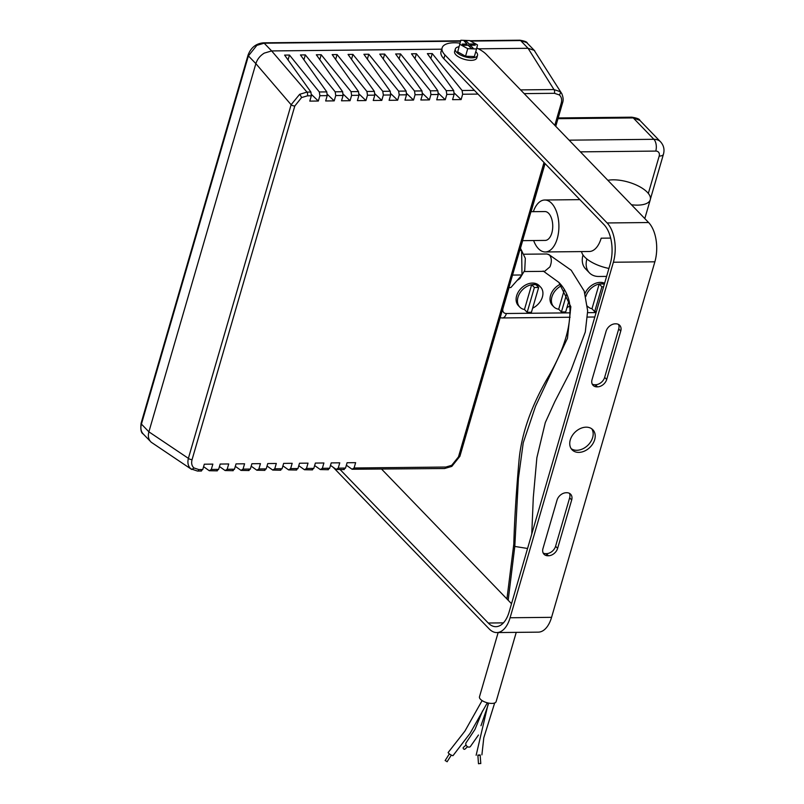 <?xml version="1.0" encoding="UTF-8"?>
<svg xmlns="http://www.w3.org/2000/svg" width="804" height="804" viewBox="0 0 804 804"><rect width="100%" height="100%" fill="white"/><g stroke="black" fill="none" stroke-linecap="round" stroke-linejoin="round"><path stroke-width="1.21" d="M561.674 285.641A14.432 10.623 136 0 0 553.735 306.756A14.432 10.623 136 0 0 558.77 309.238M560.458 284.164A14.432 10.623 136 0 0 552.378 305.359L553.735 306.756M604.377 284.083A14.432 10.623 136 0 0 601.704 283.782A14.432 10.623 136 0 0 599.513 283.993L599.161 284.063A14.432 10.623 136 0 0 585.845 296.495M604.628 283.239A14.432 10.623 136 0 0 600.347 282.375A14.432 10.623 136 0 0 585.021 293.55M587.654 306.414L587.443 306.193A14.432 10.623 136 0 0 587.654 306.414A14.432 10.623 136 0 0 591.985 308.756L594.679 311.64L596.377 311.62M533.856 284.475A14.432 10.623 136 0 0 531.665 284.696A14.432 10.623 136 0 0 519.233 294.174A14.432 10.623 136 0 0 519.806 307.108A14.432 10.623 136 0 0 524.459 309.52L531.665 284.696L535.936 284.646A14.432 10.623 136 0 0 533.856 284.475M532.63 308.183A14.432 10.623 136 0 0 540.579 287.058L539.223 285.651A14.432 10.623 136 0 0 532.499 283.068A14.432 10.623 136 0 0 518.49 291.701A14.432 10.623 136 0 0 518.449 305.701L519.806 307.108M446.934 761.499L445.135 760.554L449.356 753.881M467.586 746.735L464.943 749.117A1.156 0.884 -132 0 1 463.395 747.398L466.039 745.017M480.239 763.519L478.48 763.74L480.239 763.519M480.782 763.579L480.169 754.976L479.626 754.926L477.857 755.147L478.48 763.74M482.531 710.927L474.973 729.429L466.23 742.534A2.884 2.211 48 0 0 465.878 744.544A2.884 2.211 48 0 0 467.898 746.886A2.884 2.211 48 0 0 470.4 746.514L478.47 735.017M480.993 725.71L488.329 704.264M477.877 755.398L480.189 755.237M482.109 700.585L464.913 731.097L448.21 752.454A2.884 0.613 32.3 0 0 448.572 753.197A2.884 0.613 32.3 0 0 451.114 755.016A2.884 0.613 32.3 0 0 453.054 755.589L470.099 733.318L487.314 702.807M607.864 180.307A25.979 10.804 -163.8 0 1 613.11 179.825A25.979 10.804 -163.8 0 1 639.351 186.528A25.979 10.804 -163.8 0 1 650.275 199.724A25.979 10.804 -163.8 0 1 637.542 205.131A25.979 10.804 -163.8 0 1 631.462 204.769M608.919 268.435A25.979 10.804 -163.8 0 1 586.9 259.009A25.979 10.804 -163.8 0 1 583.021 254.989A25.979 10.804 -163.8 0 1 581.573 251.592M610.668 238.095L601.171 238.185A25.979 13.879 89.4 0 1 589.221 251.511L545.293 251.964A25.979 13.879 89.4 0 1 533.635 240.537M533.333 211.673A25.979 13.879 89.4 0 1 544.76 200.005A25.979 13.879 89.4 0 1 557.242 238.637A25.979 13.879 89.4 0 1 545.293 251.964M530.952 211.693L544.881 211.552A14.432 7.708 89.4 0 1 551.815 233.019A14.432 7.708 89.4 0 1 545.172 240.416L522.54 240.657M543.152 270.998L558.84 282.385C564.187 287.782 567.724 294.495 569.443 302.525C572.036 323.69 564.79 348.795 547.725 377.82C531.032 406.673 521.484 434.059 519.062 459.999C516.248 491.787 514.49 519.806 513.796 544.057L514.801 546.439L527.565 548.479M524.188 254.225L547.072 253.984L549.554 255.079C551.775 258.104 551.896 262.044 549.916 266.878L544.62 271.34L524.359 271.541M516.238 632.366L496.118 701.621A8.663 3.598 -163.8 0 1 489.415 703.239A8.663 3.598 -163.8 0 1 480.48 699.279A8.663 3.598 -163.8 0 1 479.485 696.787L498.148 632.557M458.933 46.743A11.547 4.804 16.2 0 0 455.335 48.984A11.547 4.804 16.2 0 0 460.2 54.853A11.547 4.804 16.2 0 0 471.858 57.828A11.547 4.804 16.2 0 0 477.516 55.426A11.547 4.804 16.2 0 0 475.767 51.687M455.335 48.984L454.602 51.506A11.547 4.804 16.2 0 0 459.466 57.365A11.547 4.804 16.2 0 0 471.124 60.35A11.547 4.804 16.2 0 0 476.782 57.948L477.516 55.426M578.81 452.391A14.432 10.623 136 0 0 592.829 443.758A14.432 10.623 136 0 0 592.86 429.758A14.432 10.623 136 0 0 586.136 427.175A14.432 10.623 136 0 0 572.126 435.808A14.432 10.623 136 0 0 572.086 449.808A14.432 10.623 136 0 0 578.81 452.391M571.172 448.662A14.432 10.623 136 0 0 576.78 450.28A14.432 10.623 136 0 0 590.257 442.471A14.432 10.623 136 0 0 591.744 428.803M478.37 48.813L528.067 48.3L534.178 50.33L561.895 93.827M191.694 469.466L151.252 442.25C148.519 439.728 147.735 436.26 148.891 431.828L255.863 63.637C257.28 59.205 260.094 55.687 264.305 53.104L271.641 50.933L441.748 49.185M151.252 442.25L143.223 433.979C141.102 432.964 140.398 429.386 141.092 423.256A2.884 1.196 -163.8 0 0 141.424 424.09L148.891 431.828L188.387 458.35A2.884 1.196 16.2 0 0 192.076 459.617C191.141 463.164 191.774 465.938 193.955 467.958L198.849 469.576A2.884 1.538 89.4 0 1 197.523 471.064L201.462 471.023M520.6 89.897L553.966 89.556L560.107 91.626L561.664 93.425C563.212 96.892 563.534 99.977 562.629 102.661L562.629 102.661A2.884 1.196 16.2 0 1 561.212 103.264C562.147 99.716 561.514 96.942 559.323 94.922L554.438 93.304L524.178 93.616M197.523 471.064L190.849 468.843C188.116 466.32 187.292 462.823 188.387 458.35L291.128 104.731L299.661 94.309L306.967 92.098A2.884 1.538 89.4 0 1 307.429 95.837L301.56 97.575L294.807 105.997L192.076 459.617M444.532 468.521L352.062 469.255L354.082 467.988L445.858 467.044A2.884 1.538 89.4 0 1 444.532 468.521L451.818 466.4A2.884 0.613 -120.2 0 0 451.717 465.305L458.481 456.883A2.884 1.196 16.2 0 0 459.898 456.28L544.961 163.473M604.196 284.727L603.442 283.953L599.513 283.993M566.931 307.651A14.432 10.623 136 0 0 569.966 305.711M540.579 287.058A14.432 10.623 136 0 0 535.936 284.646L538.65 287.46L534.389 287.5L531.665 284.696M453.697 90.591L454.119 94.329L446.803 94.41L446.23 90.661L453.697 90.591L427.366 53.637L432.25 53.587L462.099 90.5L474.4 90.38M437.828 90.751L438.26 94.49L430.934 94.57L430.371 90.832L437.828 90.751L411.507 53.798L416.392 53.747L446.23 90.661M421.969 90.912L422.391 94.661L415.065 94.731L414.502 90.993L421.969 90.912L395.638 53.968L400.523 53.918L430.371 90.832M406.1 91.073L406.522 94.822L399.206 94.892L398.643 91.153L406.1 91.073L379.779 54.129L384.654 54.079L414.502 90.993M390.241 91.244L390.664 94.983L383.337 95.063L382.774 91.314L390.241 91.244L363.91 54.29L368.795 54.24L398.643 91.153M374.373 91.405L374.795 95.143L367.478 95.224L366.915 91.475L374.373 91.405L348.052 54.451L352.926 54.401L382.774 91.314M358.514 91.566L358.936 95.304L351.609 95.385L351.046 91.646L358.514 91.566L332.183 54.612L337.067 54.561L366.915 91.475M342.645 91.726L343.067 95.475L335.75 95.545L335.178 91.807L342.645 91.726L316.324 54.783L321.198 54.732L351.046 91.646M326.786 91.897L327.208 95.636L319.881 95.706L319.319 91.968L326.786 91.897L300.455 54.943L305.339 54.893L335.178 91.807M460.551 41.185L264.174 43.195L271.641 50.933L306.967 92.098L310.917 92.058L311.339 95.797L307.429 95.837M198.849 469.576L202.759 469.536L204.306 464.209L212.849 464.119L211.301 469.456L209.281 470.722L217.321 470.853M233.19 470.692L225.15 470.551L227.17 469.285L228.718 463.958L220.175 464.049L218.628 469.375L216.748 470.641M249.049 470.531L241.009 470.39L243.029 469.124L244.577 463.797L236.034 463.888L234.487 469.214L232.607 470.481M264.918 470.37L256.878 470.229L258.898 468.963L260.446 463.637L251.903 463.727L250.356 469.054L248.476 470.31M280.777 470.209L272.737 470.069L274.757 468.802L276.305 463.476L267.762 463.556L266.214 468.883L264.335 470.149M296.646 470.038L288.606 469.898L290.626 468.631L292.174 463.305L283.631 463.395L282.083 468.722L280.204 469.988M312.505 469.878L304.465 469.737L306.485 468.471L308.032 463.144L299.49 463.235L297.942 468.561L296.063 469.827M328.374 469.717L320.334 469.576L322.354 468.31L323.901 462.983L315.359 463.074L313.811 468.4L311.932 469.667M344.233 469.556L336.193 469.415L338.213 468.149L339.76 462.823L331.218 462.903L329.67 468.24L327.801 469.496M354.082 467.988L355.629 462.662L347.087 462.742L345.539 468.069L343.66 469.335M520.138 248.908L521.615 250.436L521.997 274.978L510.831 287.561L508.902 287.581M457.677 51.868L465.546 56.24L474.35 56.551L476.551 48.984L477.496 44.923L469.626 40.562L460.823 40.25L457.677 51.868L460.823 40.25M607.131 222.959L648.617 222.537A28.874 15.417 89.4 0 1 654.868 261.813L613.372 262.235A28.874 15.417 -90.6 0 0 607.131 222.959L444.944 54.933L443.848 58.722L603.995 224.638A28.874 15.417 89.4 0 1 610.236 263.913L509.153 611.874A28.874 15.417 89.4 0 1 495.877 626.678A28.874 15.417 89.4 0 1 488.249 623.02L503.415 622.869M648.617 222.537L486.44 54.511A24.542 10.201 16.2 0 0 476.772 48.019M459.978 43.135A24.542 10.201 16.2 0 0 442.13 47.878A24.542 10.201 16.2 0 0 444.944 54.933M333.168 467.265L489.184 628.919A28.874 15.417 -90.6 0 0 496.812 632.567A28.874 15.417 -90.6 0 0 510.088 617.763L551.574 617.331L654.868 261.813M477.988 94.088L462.662 94.239L461.114 99.575L452.572 99.656L454.119 94.329M438.26 94.49L436.713 99.817L445.255 99.736L446.803 94.41M422.391 94.661L420.844 99.987L429.386 99.897L430.934 94.57M406.522 94.822L404.975 100.148L413.517 100.058L415.065 94.731M390.664 94.983L389.116 100.309L397.658 100.219L399.206 94.892M374.795 95.143L373.247 100.47L381.789 100.389L383.337 95.063M358.936 95.304L357.388 100.641L365.931 100.55L367.478 95.224M343.067 95.475L341.519 100.801L350.062 100.711L351.609 95.385M327.208 95.636L325.66 100.962L334.203 100.872L335.75 95.545M311.339 95.797L309.791 101.123L318.334 101.033L319.881 95.706M310.917 92.058L284.596 55.104L289.47 55.054L319.319 91.968M209.281 470.722L203.593 466.682M352.062 469.255L346.363 465.214M336.193 469.415L330.504 465.385M320.334 469.576L314.635 465.546M304.465 469.737L298.776 465.707M288.606 469.898L282.907 465.868M272.737 470.069L267.049 466.029M256.878 470.229L251.18 466.199M241.009 470.39L235.321 466.36M225.15 470.551L219.452 466.521M202.759 469.536L200.879 470.802M460.662 40.803L263.411 42.833A2.884 1.538 -90.6 0 1 264.174 43.195L256.848 45.366L248.396 55.898L255.863 63.637L291.128 104.731A2.884 1.196 16.2 0 0 294.807 105.997M462.662 94.239L462.099 90.5M534.74 50.853L526.71 42.592L520.6 40.562L528.067 48.3L553.966 89.556A2.884 1.538 89.4 0 1 554.438 93.304M442.13 47.878L441.024 51.657A24.542 10.201 16.2 0 0 443.848 58.722M543.182 553.051A8.372 6.161 136 0 0 545.896 553.654L546.378 553.654A8.372 6.161 136 0 0 555.584 546.268L569.644 497.857A8.372 6.161 136 0 0 569.443 493.334M592.257 384.141A8.372 6.161 136 0 0 594.96 384.754L595.452 384.744A8.372 6.161 136 0 0 604.658 377.357L618.718 328.947A8.372 6.161 136 0 0 618.507 324.434M551.574 617.331A28.874 15.417 89.4 0 1 538.298 632.145L496.812 632.567M381.649 469.164L511.515 603.714M613.372 262.235L510.088 617.763M340.162 469.596L488.249 623.02M566.247 492.731A8.372 6.161 136 0 0 557.041 500.118L542.971 548.529A8.372 6.161 136 0 0 544.027 554.268A8.372 6.161 136 0 0 547.926 555.765L548.418 555.765A8.372 6.161 136 0 0 557.614 548.378L571.684 499.967A8.372 6.161 136 0 0 570.629 494.219A8.372 6.161 136 0 0 566.73 492.721L566.247 492.731M615.311 323.821A8.372 6.161 136 0 0 606.115 331.208L592.045 379.619A8.372 6.161 136 0 0 593.101 385.367A8.372 6.161 136 0 0 597 386.865L597.493 386.855A8.372 6.161 136 0 0 606.688 379.468L620.758 331.057A8.372 6.161 136 0 0 619.703 325.318A8.372 6.161 136 0 0 615.804 323.821L615.311 323.821M459.878 44.31L467.737 48.672L465.546 56.24M467.737 48.672L476.551 48.984M463.315 45.305L468.24 45.255L471.164 48.29L473.234 48.27L470.31 45.235L475.234 45.185L474.069 43.969L469.144 44.019L466.209 40.994L464.149 41.014L467.074 44.039L462.139 44.089L463.315 45.305M466.712 45.275L467.074 44.039M465.727 42.652L466.209 40.994M468.662 45.687L469.144 44.019M473.717 45.195L474.069 43.969M469.827 46.893L470.31 45.235M512.54 275.079L521.997 274.978M519.685 250.456L521.615 250.436M288.053 59.958L289.47 55.054M318.334 101.033L311.53 94.53M303.912 59.797L305.339 54.893M334.203 100.872L327.399 94.359M319.781 59.627L321.198 54.732M350.062 100.711L343.258 94.199M335.64 59.466L337.067 54.561M365.931 100.55L359.127 94.038M351.509 59.305L352.926 54.401M381.789 100.389L374.986 93.877M367.368 59.144L368.795 54.24M397.658 100.219L390.855 93.716M383.237 58.983L384.654 54.079M413.517 100.058L406.713 93.545M399.096 58.813L400.523 53.918M429.386 99.897L422.582 93.385M414.964 58.652L416.392 53.747M445.255 99.736L438.441 93.224M430.823 58.491L432.25 53.587M461.114 99.575L454.31 93.063M639.884 120.399L633.25 117.917L653.893 139.303A14.432 10.623 -44 0 1 660.617 141.876L639.884 120.399C639.703 119.103 636.989 118.027 631.723 117.183L631.723 117.183A5.779 3.085 -90.6 0 1 633.25 117.917L557.976 118.68M606.608 276.405L598.849 276.476A20.211 14.874 136 0 1 589.443 272.868L585.563 268.848A20.211 14.874 -44 0 1 583.021 254.989M586.9 259.009A20.211 14.874 136 0 0 589.443 272.868M599.161 284.063L591.985 308.756M564.408 289.561L558.71 309.168L561.423 311.982L565.684 311.932L569.001 300.535M534.389 287.5L527.173 312.334L524.459 309.52M527.173 312.334L531.434 312.284L538.65 287.46M566.679 293.872L561.423 311.982M603.593 286.797L601.894 286.807L599.181 284.003M601.894 286.807L594.679 311.64M558.84 282.385L570.83 306.716L567.463 338.253L535.605 406.07L523.233 442.793L518.419 478.31L514.801 546.439L508.178 600.256M263.411 42.833C256.014 43.527 250.898 47.607 248.064 55.074A2.884 1.196 -163.8 0 0 248.396 55.898L141.424 424.09C140.248 428.522 141.042 431.989 143.785 434.512M560.107 91.626A2.884 1.95 130.3 0 1 559.323 94.922M299.661 94.309A2.884 0.613 59.8 0 1 301.56 97.575M445.858 467.044L451.717 465.305M190.849 468.843A2.884 1.95 -49.7 0 0 193.955 467.958M648.336 193.432L659.19 156.076A5.779 4.251 136 0 0 655.773 151.082L580.398 151.855M545.072 163.584L531.092 211.693M522.68 240.647L520.489 248.185M509.043 287.581L502.962 308.515A5.779 4.251 136 0 0 506.379 313.51L570.348 312.846M587.674 312.676L596.096 312.585M211.301 469.456L218.628 469.375M227.17 469.285L234.487 469.214M243.029 469.124L250.356 469.054M258.898 468.963L266.214 468.883M274.757 468.802L282.083 468.722M290.626 468.631L297.942 468.561M306.485 468.471L313.811 468.4M322.354 468.31L329.67 468.24M338.213 468.149L345.539 468.069M458.481 456.883L544.006 162.488M554.8 125.334L561.212 103.264M527.273 43.125C527.223 41.989 524.741 41.014 519.836 40.2A2.884 1.538 -90.6 0 1 520.6 40.562L470.561 41.084M618.718 328.947L620.758 331.057M604.658 377.357L606.688 379.468M595.452 384.744L597.493 386.855M594.96 384.754L597 386.865M569.644 497.857L571.684 499.967M555.584 546.268L557.614 548.378M546.378 553.654L548.418 555.765M545.896 553.654L547.926 555.765M569.121 140.167L653.893 139.303A8.663 4.623 -90.6 0 1 655.773 151.082M650.426 199.05L663.431 154.267A8.663 3.598 -163.8 0 1 659.19 156.076M570.106 317.248L502.399 317.952A8.663 4.623 -90.6 0 0 506.379 313.51M488.35 703.048L476.139 755.268M506.932 598.96L513.786 544.147M548.549 254.325L571.212 270.255L584.196 291.048L587.674 310.877L585.282 332.022L571.051 370.162L554.85 401.558L545.293 422.592L536.871 457.707L533.293 497.525L531.766 534.017M517.123 280.465L519.796 278.626L524.741 270.345L525.313 258.335L520.379 248.074M451.818 466.4L459.898 456.28M555.755 126.328L562.629 102.661M519.836 40.2L469.898 40.713M248.064 55.074L141.092 423.256M579.865 199.643L544.76 200.005M650.275 199.724L644.798 218.587M663.431 154.267C664.717 149.594 663.772 145.464 660.617 141.876M587.493 317.077L594.819 316.997M502.399 317.952L500.128 317.781M558.187 117.937L631.723 117.183M494.681 702.957L483.797 737.77L481.897 754.855M447.084 761.79L451.305 755.117"/></g></svg>
